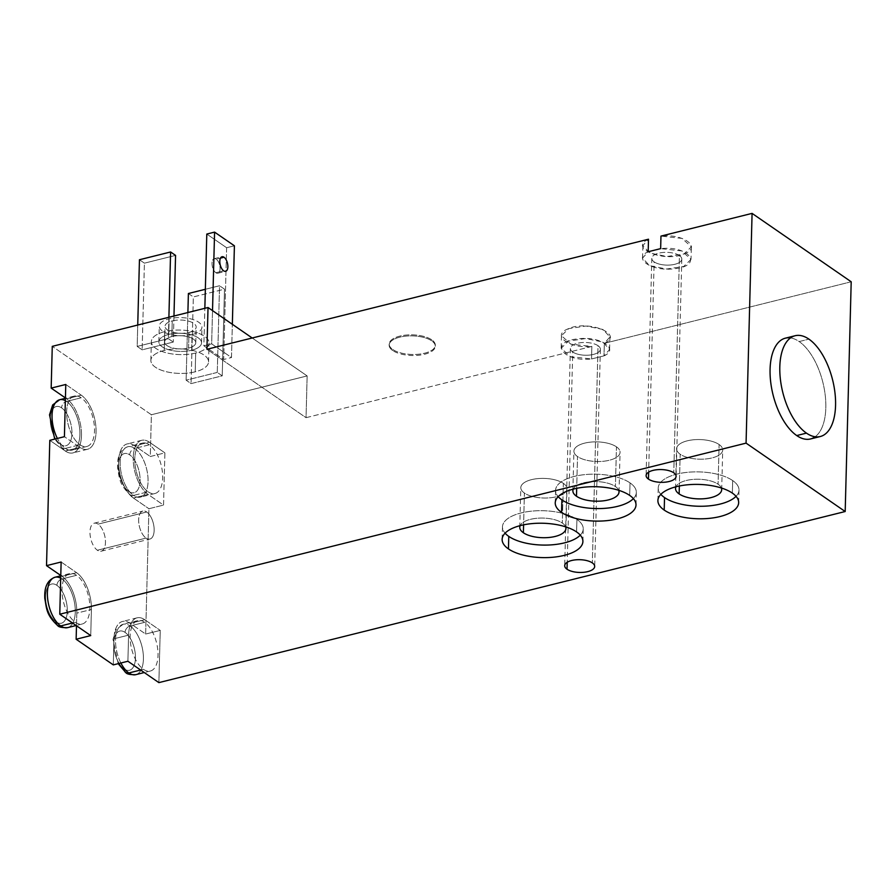 <?xml version="1.0" encoding="UTF-8"?>
<svg xmlns="http://www.w3.org/2000/svg" width="896" height="896" viewBox="0 0 896 896"><rect width="100%" height="100%" fill="white"/><g stroke="black" fill="none" stroke-linecap="round" stroke-linejoin="round"><path stroke-width="0.67" stroke-dasharray="4.48 3.36" d="M226.621 247.733L206.797 234.058L226.621 247.733L223.686 359.475L203.862 345.8L204.848 308.314L203.862 345.8L211.658 343.851L231.482 357.538L232.344 324.296L231.482 357.538L211.658 343.851L212.52 310.621L211.658 343.851L203.862 345.8L223.686 359.475L231.482 357.538L223.686 359.475L226.621 247.733L234.405 245.795L226.621 247.733M216.227 259.168A7.504 3.707 76 0 0 212.016 263.178A7.504 3.707 76 0 0 215.869 272.742A7.504 3.707 76 0 0 220.069 268.744A7.504 3.707 76 0 0 216.227 259.168L220.494 258.104L216.227 259.168A7.504 3.707 -104 0 1 219.99 266.93A7.504 3.707 -104 0 1 217.862 273.235A7.504 3.707 -104 0 1 215.869 272.742A7.504 3.707 -104 0 1 212.106 264.992A7.504 3.707 -104 0 1 214.234 258.675A7.504 3.707 -104 0 1 216.227 259.168M223.653 270.805L215.869 272.742L223.653 270.805M252.202 338.005L307.138 375.917L151.379 414.747L52.27 346.349L151.379 414.747L150.293 456.512L164.898 452.872L163.531 505.086L148.926 508.726L145.645 634.043L160.25 630.403L158.872 682.618L160.25 630.403L145.645 634.043L130.155 623.358L144.76 619.718L160.25 630.403L144.76 619.718A28.851 14.269 76 0 0 137.099 617.826A28.851 14.269 76 0 0 128.587 635.141A28.851 14.269 -104 0 1 144.76 619.718L130.155 623.358A28.851 14.269 76 0 0 113.982 638.781A28.851 14.269 -104 0 1 122.494 621.466A28.851 14.269 -104 0 1 130.155 623.358L145.645 634.043L148.926 508.726L163.531 505.086L148.042 494.402L133.437 498.042L148.926 508.726L133.437 498.042A28.851 14.269 -104 0 1 118.63 461.25A28.851 14.269 76 0 0 133.437 498.042L148.042 494.402A28.851 14.269 -104 0 1 133.235 457.61A28.851 14.269 76 0 0 148.042 494.402L163.531 505.086L164.898 452.872L150.293 456.512L134.803 445.827A28.851 14.269 76 0 0 118.63 461.25A28.851 14.269 -104 0 1 127.142 443.934A28.851 14.269 -104 0 1 134.803 445.827L149.408 442.187A28.851 14.269 76 0 0 141.747 440.294A28.851 14.269 76 0 0 133.235 457.61A28.851 14.269 -104 0 1 149.408 442.187L164.898 452.872L149.408 442.187L134.803 445.827L150.293 456.512L151.379 414.747L307.138 375.917L252.202 338.005M164.214 350.448A28.851 12.275 -178.5 0 0 155.366 367.192A28.851 12.275 -178.5 0 0 195.194 371.818A28.851 12.275 -178.5 0 0 204.042 355.062A28.851 12.275 -178.5 0 0 164.214 350.448A28.851 12.275 -178.5 0 0 150.864 360.371A28.851 12.275 -178.5 0 0 165.682 371.56A28.851 12.275 -178.5 0 0 195.194 371.818L195.686 353.024A28.851 12.275 1.5 0 1 166.174 352.755A28.851 12.275 1.5 0 1 151.357 341.578A28.851 12.275 1.5 0 1 164.707 331.643L164.214 350.448L164.707 331.643A28.851 12.275 1.5 0 1 194.219 331.912A28.851 12.275 1.5 0 1 209.048 343.09A28.851 12.275 1.5 0 1 195.686 353.024L195.194 371.818A28.851 12.275 -178.5 0 0 208.555 361.883A28.851 12.275 -178.5 0 0 193.726 350.706A28.851 12.275 -178.5 0 0 164.214 350.448M217.269 372.422L186.122 380.184L191.072 383.611L222.23 375.838L217.269 372.422L219.542 285.746L205.341 289.285L219.542 285.746L217.269 372.422L222.23 375.838L191.072 383.611L186.122 380.184L217.269 372.422M137.178 346.416L142.139 349.832L173.286 342.07L168.336 338.654L137.178 346.416L137.738 325.035L137.178 346.416L168.336 338.654L173.286 342.07L142.139 349.832L137.178 346.416M591.864 346.427L306.051 417.682L206.931 349.283L306.051 417.682L307.138 375.917L306.051 417.682L591.864 346.427L570.797 344.142L561.478 335.698L568.758 328.597L585.973 326.021L603.03 329.493L609.93 336.963L604.33 343.325C625.128 334.174 587.171 319.334 567.739 329C551.107 335.597 569.834 349.014 591.864 346.427L591.528 358.96L603.994 355.858L591.528 358.96L591.864 346.427M648.502 239.21C627.704 248.36 665.661 263.2 685.093 253.534C701.725 246.938 682.998 233.509 660.968 236.096L682.035 238.392L691.354 246.837L684.062 253.938L666.859 256.502L649.802 253.042L642.891 245.571L648.502 239.21M851.2 281.781L604.33 343.325L603.994 355.858C619.842 349.003 600.04 335.843 578.2 338.845C548.498 341.421 562.285 362.286 591.528 358.96L570.472 356.664L561.142 348.23L568.434 341.13L585.648 338.554L602.706 342.026L609.605 349.496L603.994 355.858L604.33 343.325L851.2 281.781M392.784 349.507A23.083 9.811 -178.5 0 0 424.637 353.203A23.083 9.811 -178.5 0 0 431.715 339.808A23.083 9.811 -178.5 0 0 399.862 336.112A23.083 9.811 -178.5 0 0 392.784 349.507L392.75 350.549A23.083 9.811 -178.5 0 0 418.555 355.275A23.083 9.811 -178.5 0 0 435.299 346.304A23.083 9.811 -178.5 0 0 431.693 340.85L431.715 339.808A23.083 9.811 1.5 0 1 435.322 345.262A23.083 9.811 1.5 0 1 418.578 354.234A23.083 9.811 1.5 0 1 392.784 349.507A23.083 9.811 1.5 0 1 389.178 344.053A23.083 9.811 1.5 0 1 405.922 335.082A23.083 9.811 1.5 0 1 431.715 339.808L431.693 340.85A23.083 9.811 -178.5 0 0 405.888 336.123A23.083 9.811 -178.5 0 0 389.144 345.094A23.083 9.811 -178.5 0 0 392.75 350.549L392.784 349.507M431.693 340.85A23.083 9.811 -178.5 0 0 399.829 337.154A23.083 9.811 -178.5 0 0 392.75 350.549A23.083 9.811 -178.5 0 0 424.614 354.245A23.083 9.811 -178.5 0 0 431.693 340.85M630.022 482.888L629.698 495.41L630.022 482.888A40.398 17.181 1.5 0 1 636.328 492.43A40.398 17.181 1.5 0 1 633.382 498.624A40.398 17.181 1.5 0 0 630.022 482.888A40.398 17.181 1.5 0 0 584.875 474.611A40.398 17.181 1.5 0 0 555.565 490.325A40.398 17.181 1.5 0 0 558.186 496.664A40.398 17.181 1.5 0 1 577.853 475.63A40.398 17.181 1.5 0 1 630.022 482.888M618.733 490.314A23.083 9.811 -178.5 0 0 615.418 486.528A23.083 9.811 -178.5 0 0 591.528 481.645A23.083 9.811 -178.5 0 0 573.25 489.126A23.083 9.811 -178.5 0 1 591.528 481.645A23.083 9.811 -178.5 0 1 615.418 486.528L616.459 446.835A23.083 9.811 1.5 0 1 620.066 452.301A23.083 9.811 1.5 0 1 603.322 461.272A23.083 9.811 1.5 0 1 577.517 456.546L576.688 488.32L577.517 456.546A23.083 9.811 1.5 0 1 573.91 451.091A23.083 9.811 1.5 0 1 590.654 442.12A23.083 9.811 1.5 0 1 616.459 446.835L615.418 486.528A23.083 9.811 -178.5 0 1 618.733 490.314M616.459 446.835A23.083 9.811 1.5 0 1 609.381 460.242A23.083 9.811 1.5 0 1 577.517 456.546A23.083 9.811 1.5 0 1 584.595 443.15A23.083 9.811 1.5 0 1 616.459 446.835M732.682 480.57L732.346 493.102L732.682 480.57A40.398 17.181 1.5 0 1 738.987 490.123A40.398 17.181 1.5 0 1 736.042 496.317A40.398 17.181 1.5 0 0 732.682 480.57A40.398 17.181 1.5 0 0 687.534 472.304A40.398 17.181 1.5 0 0 658.224 488.006A40.398 17.181 1.5 0 0 660.845 494.346A40.398 17.181 1.5 0 1 680.512 473.312A40.398 17.181 1.5 0 1 732.682 480.57M721.392 487.995A23.083 9.811 -178.5 0 0 718.077 484.21A23.083 9.811 -178.5 0 0 694.187 479.326A23.083 9.811 -178.5 0 0 675.909 486.808A23.083 9.811 -178.5 0 1 694.187 479.326A23.083 9.811 -178.5 0 1 718.077 484.21L719.118 444.528A23.083 9.811 1.5 0 1 722.725 449.982A23.083 9.811 1.5 0 1 705.97 458.954A23.083 9.811 1.5 0 1 680.176 454.227L679.347 486.013L680.176 454.227A23.083 9.811 1.5 0 1 676.57 448.773A23.083 9.811 1.5 0 1 693.314 439.802A23.083 9.811 1.5 0 1 719.118 444.528L718.077 484.21A23.083 9.811 -178.5 0 1 721.392 487.995M719.118 444.528A23.083 9.811 1.5 0 1 712.04 457.923A23.083 9.811 1.5 0 1 680.176 454.227A23.083 9.811 1.5 0 1 687.254 440.832A23.083 9.811 1.5 0 1 719.118 444.528M576.923 519.4L576.587 531.933L576.923 519.4A40.398 17.181 1.5 0 1 583.229 528.954A40.398 17.181 1.5 0 1 580.283 535.147A40.398 17.181 1.5 0 0 576.923 519.4A40.398 17.181 1.5 0 0 531.776 511.134A40.398 17.181 1.5 0 0 502.466 526.837A40.398 17.181 1.5 0 0 505.086 533.176A40.398 17.181 1.5 0 1 524.754 512.142A40.398 17.181 1.5 0 1 576.923 519.4M565.634 526.826A23.083 9.811 -178.5 0 0 562.318 523.04A23.083 9.811 -178.5 0 0 538.429 518.157A23.083 9.811 -178.5 0 0 520.15 525.638A23.083 9.811 -178.5 0 1 538.429 518.157A23.083 9.811 -178.5 0 1 562.318 523.04L563.36 483.358A23.083 9.811 1.5 0 1 566.966 488.813A23.083 9.811 1.5 0 1 550.211 497.784A23.083 9.811 1.5 0 1 524.418 493.058L523.589 524.843L524.418 493.058A23.083 9.811 1.5 0 1 520.811 487.603A23.083 9.811 1.5 0 1 537.555 478.632A23.083 9.811 1.5 0 1 563.36 483.358L562.318 523.04A23.083 9.811 -178.5 0 1 565.634 526.826M563.36 483.358A23.083 9.811 1.5 0 1 556.282 496.754A23.083 9.811 1.5 0 1 524.418 493.058A23.083 9.811 1.5 0 1 531.496 479.662A23.083 9.811 1.5 0 1 563.36 483.358M598.035 345.71A15.008 6.384 1.5 0 1 600.376 349.25A15.008 6.384 1.5 0 1 589.49 355.085A15.008 6.384 1.5 0 1 572.723 352.016L567.213 562.262L572.723 352.016A15.008 6.384 1.5 0 1 577.326 343.302A15.008 6.384 1.5 0 1 598.035 345.71A15.008 6.384 1.5 0 1 593.432 354.413A15.008 6.384 1.5 0 1 572.723 352.016A15.008 6.384 1.5 0 1 570.382 348.466A15.008 6.384 1.5 0 1 581.258 342.63A15.008 6.384 1.5 0 1 598.035 345.71L592.346 562.912L598.035 345.71M679.448 255.573A15.008 6.384 1.5 0 1 681.8 259.123A15.008 6.384 1.5 0 1 670.914 264.958A15.008 6.384 1.5 0 1 654.147 261.89L648.637 472.136L654.147 261.89A15.008 6.384 1.5 0 1 658.739 253.176A15.008 6.384 1.5 0 1 679.448 255.573A15.008 6.384 1.5 0 1 674.856 264.286A15.008 6.384 1.5 0 1 654.147 261.89A15.008 6.384 1.5 0 1 651.795 258.339A15.008 6.384 1.5 0 1 662.682 252.504A15.008 6.384 1.5 0 1 679.448 255.573L673.77 472.786L679.448 255.573M691.029 259.37L683.738 266.47L666.523 269.035L649.477 265.574L642.566 258.104L648.178 251.742C632.33 258.597 652.131 271.746 673.971 268.755C703.674 266.168 689.886 245.302 660.643 248.629L681.699 250.925L691.029 259.37L691.354 246.837M815.136 436.766A51.934 25.682 76 0 0 824.522 390.32A51.934 25.682 76 0 0 799.176 341.566A51.934 25.682 76 0 0 790.496 337.926M785.389 338.162A51.934 25.682 -104 0 1 799.176 341.566L808.92 339.136L799.176 341.566A51.934 25.682 -104 0 1 825.227 395.293A51.934 25.682 -104 0 1 810.51 438.962M127.904 661.248L128.587 635.141L113.982 638.781L113.299 664.888L113.982 638.781L128.587 635.141L127.904 661.248M143.461 669.323A25.973 12.835 76 0 0 158.01 655.446A25.973 12.835 76 0 0 144.693 622.328A25.973 12.835 76 0 0 130.133 636.205A25.973 12.835 76 0 0 143.461 669.323A25.973 12.835 76 0 0 150.36 671.026A25.973 12.835 76 0 0 157.718 649.186A25.973 12.835 76 0 0 144.693 622.328L130.088 625.968A25.973 12.835 -104 0 1 143.114 652.826A25.973 12.835 -104 0 1 135.755 674.666A25.973 12.835 76 0 0 143.114 652.826A25.973 12.835 76 0 0 130.088 625.968L144.693 622.328A25.973 12.835 76 0 0 137.794 620.626A25.973 12.835 76 0 0 130.435 642.454A25.973 12.835 76 0 0 143.461 669.323L140.627 670.029L143.461 669.323M81.469 435.602A28.851 14.269 76 0 0 66.662 398.81L65.43 397.947L66.662 398.81A28.851 14.269 -104 0 1 81.469 435.602A28.851 14.269 -104 0 1 72.957 452.906A28.851 14.269 -104 0 1 65.296 451.024A28.851 14.269 76 0 0 81.469 435.602M76.485 625.766L76.821 613.133A28.851 14.269 76 0 0 62.014 576.33L60.771 575.478L62.014 576.33A28.851 14.269 -104 0 1 76.821 613.133L91.414 609.482A28.851 14.269 76 0 0 76.619 572.69L62.014 576.33L76.619 572.69A28.851 14.269 -104 0 1 91.414 609.482L90.731 635.589L91.414 609.482L76.821 613.133L76.485 625.766M49.806 440.328L65.296 451.024L79.901 447.384A28.851 14.269 76 0 0 87.562 449.266A28.851 14.269 76 0 0 96.062 431.962A28.851 14.269 76 0 0 81.267 395.17L66.662 398.81L81.267 395.17A28.851 14.269 -104 0 1 96.062 431.962A28.851 14.269 -104 0 1 79.901 447.384L64.411 436.688L79.901 447.384L65.296 451.024L49.806 440.328M98.067 524.138A14.426 7.134 76 0 0 89.981 531.843A14.426 7.134 76 0 0 97.384 550.245A14.426 7.134 76 0 0 105.47 542.528A14.426 7.134 76 0 0 98.067 524.138L146.742 511.997A14.426 7.134 76 0 0 142.912 511.056A14.426 7.134 76 0 0 138.824 523.186A14.426 7.134 76 0 0 146.059 538.104L97.384 550.245A14.426 7.134 -104 0 1 90.149 535.315A14.426 7.134 -104 0 1 94.237 523.186A14.426 7.134 -104 0 1 98.067 524.138A14.426 7.134 -104 0 1 105.302 539.056A14.426 7.134 -104 0 1 101.214 551.186A14.426 7.134 -104 0 1 97.384 550.245L146.059 538.104A14.426 7.134 76 0 0 149.89 539.056A14.426 7.134 76 0 0 153.978 526.926A14.426 7.134 76 0 0 146.742 511.997L98.067 524.138M65.778 384.474L81.267 395.17L65.778 384.474M79.968 444.763A25.973 12.835 76 0 0 94.517 430.886A25.973 12.835 76 0 0 81.2 397.779A25.973 12.835 76 0 0 66.64 411.656A25.973 12.835 76 0 0 79.968 444.763A25.973 12.835 76 0 0 86.867 446.466A25.973 12.835 76 0 0 94.226 424.637A25.973 12.835 76 0 0 81.2 397.779L66.595 401.419A25.973 12.835 -104 0 1 79.621 428.277A25.973 12.835 -104 0 1 72.262 450.106A25.973 12.835 -104 0 1 65.363 448.403L79.968 444.763L65.363 448.403A25.973 12.835 -104 0 1 57.378 438.446A25.973 12.835 76 0 0 65.363 448.403A5.768 4.379 124.6 0 1 62.227 447.933A5.768 4.379 124.6 0 1 60.637 444.405A20.194 9.99 -104 0 1 50.266 418.645A20.194 9.99 -104 0 1 61.589 407.848A5.768 4.379 124.6 0 1 66.595 401.419L81.2 397.779A25.973 12.835 76 0 0 74.301 396.077A25.973 12.835 76 0 0 66.942 417.906A25.973 12.835 76 0 0 79.968 444.763M59.696 399.717A25.973 12.835 -104 0 1 66.595 401.419A25.973 12.835 76 0 0 65.352 400.658M61.589 407.848A20.194 9.99 -104 0 1 71.949 433.608A20.194 9.99 -104 0 1 60.637 444.405A5.768 4.379 -55.4 0 0 62.227 447.933A5.768 4.379 -55.4 0 0 65.363 448.403A25.973 12.835 76 0 0 72.262 450.106A25.973 12.835 76 0 0 79.621 428.277A25.973 12.835 76 0 0 66.595 401.419A5.768 4.379 -55.4 0 0 61.589 407.848A20.194 9.99 -104 0 1 71.949 433.608A20.194 9.99 -104 0 1 60.637 444.405A20.194 9.99 -104 0 1 50.266 418.645A20.194 9.99 -104 0 1 61.589 407.848M61.13 562.005L76.619 572.69L61.13 562.005M75.32 622.294A25.973 12.835 76 0 0 89.869 608.418A25.973 12.835 76 0 0 76.552 575.299A25.973 12.835 76 0 0 61.992 589.187A25.973 12.835 76 0 0 75.32 622.294A25.973 12.835 76 0 0 82.219 623.997A25.973 12.835 76 0 0 89.578 602.168A25.973 12.835 76 0 0 76.552 575.299L61.947 578.939A25.973 12.835 -104 0 1 74.973 605.808A25.973 12.835 -104 0 1 67.614 627.637A25.973 12.835 76 0 0 74.973 605.808A25.973 12.835 76 0 0 61.947 578.939L76.552 575.299A25.973 12.835 76 0 0 69.653 573.597A25.973 12.835 76 0 0 62.294 595.437A25.973 12.835 76 0 0 75.32 622.294L72.486 623L75.32 622.294M55.048 577.237A25.973 12.835 -104 0 1 61.947 578.939A25.973 12.835 76 0 0 60.704 578.178M56.941 585.379A5.768 4.379 124.6 0 1 61.947 578.939A5.768 4.379 -55.4 0 0 56.941 585.379A20.194 9.99 -104 0 1 67.301 611.139A20.194 9.99 -104 0 1 55.989 621.925A20.194 9.99 -104 0 1 45.618 596.176A20.194 9.99 -104 0 1 56.941 585.379A20.194 9.99 -104 0 1 67.301 611.139A20.194 9.99 -104 0 1 55.989 621.925A20.194 9.99 -104 0 1 45.618 596.176A20.194 9.99 -104 0 1 56.941 585.379M57.579 625.464A5.768 4.379 124.6 0 1 55.989 621.925M148.109 491.792A25.973 12.835 76 0 0 162.658 477.915A25.973 12.835 76 0 0 149.341 444.797A25.973 12.835 76 0 0 134.781 458.674A25.973 12.835 76 0 0 148.109 491.792A25.973 12.835 76 0 0 155.008 493.494A25.973 12.835 76 0 0 162.366 471.654A25.973 12.835 76 0 0 149.341 444.797L134.736 448.437A25.973 12.835 -104 0 1 147.762 475.306A25.973 12.835 -104 0 1 140.403 497.134A25.973 12.835 -104 0 1 133.504 495.432L148.109 491.792L133.504 495.432A25.973 12.835 -104 0 1 120.478 468.574A25.973 12.835 -104 0 1 127.837 446.734A25.973 12.835 -104 0 1 134.736 448.437L149.341 444.797A25.973 12.835 76 0 0 142.442 443.094A25.973 12.835 76 0 0 135.083 464.923A25.973 12.835 76 0 0 148.109 491.792M129.73 454.877A5.768 4.379 124.6 0 1 134.736 448.437A25.973 12.835 76 0 0 127.837 446.734A25.973 12.835 76 0 0 120.478 468.574A25.973 12.835 76 0 0 133.504 495.432A5.768 4.379 124.6 0 1 130.368 494.962A5.768 4.379 124.6 0 1 128.778 491.422A20.194 9.99 -104 0 1 118.418 465.662A20.194 9.99 -104 0 1 129.73 454.877A20.194 9.99 -104 0 1 140.09 480.626A20.194 9.99 -104 0 1 128.778 491.422A5.768 4.379 -55.4 0 0 130.368 494.962A5.768 4.379 -55.4 0 0 133.504 495.432A25.973 12.835 76 0 0 140.403 497.134A25.973 12.835 76 0 0 147.762 475.306A25.973 12.835 76 0 0 134.736 448.437A5.768 4.379 -55.4 0 0 129.73 454.877A20.194 9.99 -104 0 1 140.09 480.626A20.194 9.99 -104 0 1 128.778 491.422A20.194 9.99 -104 0 1 118.418 465.662A20.194 9.99 -104 0 1 129.73 454.877M146.059 538.104A14.426 7.134 76 0 0 154.146 530.398A14.426 7.134 76 0 0 146.742 511.997A14.426 7.134 76 0 0 138.656 519.714A14.426 7.134 76 0 0 146.059 538.104M120.87 662.995A25.973 12.835 -104 0 1 123.189 624.266A25.973 12.835 -104 0 1 130.088 625.968A25.973 12.835 76 0 0 123.189 624.266A25.973 12.835 76 0 0 120.87 662.995M125.082 632.397A5.768 4.379 124.6 0 1 130.088 625.968A5.768 4.379 -55.4 0 0 125.082 632.397A20.194 9.99 -104 0 1 135.442 658.157A20.194 9.99 -104 0 1 124.13 668.954A20.194 9.99 -104 0 1 113.758 643.194A20.194 9.99 -104 0 1 125.082 632.397A20.194 9.99 -104 0 1 135.442 658.157A20.194 9.99 -104 0 1 124.13 668.954A20.194 9.99 -104 0 1 113.758 643.194A20.194 9.99 -104 0 1 125.082 632.397M125.72 672.493A5.768 4.379 124.6 0 1 124.13 668.954M195.686 353.024A28.851 12.275 1.5 0 1 155.859 348.398A28.851 12.275 1.5 0 1 164.707 331.643A28.851 12.275 1.5 0 1 204.534 336.269A28.851 12.275 1.5 0 1 195.686 353.024M168.739 334.421A21.347 9.083 -178.5 0 0 162.187 346.819A21.347 9.083 -178.5 0 0 191.654 350.246A21.347 9.083 -178.5 0 0 198.206 337.848A21.347 9.083 -178.5 0 0 168.739 334.421A21.347 9.083 -178.5 0 0 158.85 341.779A21.347 9.083 -178.5 0 0 169.826 350.045A21.347 9.083 -178.5 0 0 191.654 350.246L192.069 334.578A21.347 9.083 1.5 0 1 170.229 334.387A21.347 9.083 1.5 0 1 159.264 326.11A21.347 9.083 1.5 0 1 169.154 318.763L168.739 334.421L169.154 318.763A21.347 9.083 1.5 0 1 190.982 318.954A21.347 9.083 1.5 0 1 201.958 327.23A21.347 9.083 1.5 0 1 192.069 334.578L191.654 350.246A21.347 9.083 -178.5 0 0 201.544 342.888A21.347 9.083 -178.5 0 0 190.579 334.622A21.347 9.083 -178.5 0 0 168.739 334.421M192.069 334.578A21.347 9.083 1.5 0 1 162.602 331.162A21.347 9.083 1.5 0 1 169.154 318.763A21.347 9.083 1.5 0 1 198.621 322.179A21.347 9.083 1.5 0 1 192.069 334.578M188.966 332.438A15.579 6.63 -178.5 0 0 193.749 323.389A15.579 6.63 -178.5 0 0 172.245 320.902A15.579 6.63 -178.5 0 0 167.462 329.941A15.579 6.63 -178.5 0 0 188.966 332.438L188.563 348.107A15.579 6.63 -178.5 0 0 195.776 342.742A15.579 6.63 -178.5 0 0 187.768 336.706A15.579 6.63 -178.5 0 0 171.83 336.56L172.245 320.902A15.579 6.63 1.5 0 1 188.182 321.037A15.579 6.63 1.5 0 1 196.179 327.074A15.579 6.63 1.5 0 1 188.966 332.438A15.579 6.63 1.5 0 1 173.04 332.293A15.579 6.63 1.5 0 1 165.032 326.256A15.579 6.63 1.5 0 1 172.245 320.902L171.83 336.56A15.579 6.63 1.5 0 1 193.346 339.058A15.579 6.63 1.5 0 1 188.563 348.107A15.579 6.63 1.5 0 1 167.059 345.61A15.579 6.63 1.5 0 1 171.83 336.56A15.579 6.63 -178.5 0 0 164.618 341.925A15.579 6.63 -178.5 0 0 172.626 347.962A15.579 6.63 -178.5 0 0 188.563 348.107L188.966 332.438M187.891 312.536L186.122 380.184L187.891 312.536M188.395 293.507L193.346 296.934L191.072 383.611L193.346 296.934L224.493 289.162L222.23 375.838L224.493 289.162L219.542 285.746L224.493 289.162L193.346 296.934L188.395 293.507M139.451 259.739L144.413 263.166L142.139 349.832L144.413 263.166L175.56 255.394L144.413 263.166L139.451 259.739M173.97 316.008L173.286 342.07L173.97 316.008M168.896 317.274L168.336 338.654L168.896 317.274M214.234 258.675L222.018 256.738M217.862 273.235L225.646 271.298M435.322 345.262L435.299 346.304M389.178 344.053L389.144 345.094M555.24 502.846L555.565 490.325M636.003 504.963L636.328 492.43M619.024 491.982L620.066 452.301M572.869 490.773L573.91 451.091M657.899 500.539L658.224 488.006M738.662 502.645L738.987 490.123M721.683 489.664L722.725 449.982M675.528 488.454L676.57 448.773M502.141 539.37L502.466 526.837M582.904 541.475L583.229 528.954M565.925 528.494L566.966 488.813M519.77 527.285L520.811 487.603M600.376 349.25L594.686 566.462M561.478 335.698L561.142 348.23M609.93 336.963L609.605 349.496M570.382 348.466L564.693 565.678M681.8 259.123L676.11 476.336M651.795 258.339L646.106 475.552M642.566 258.104L642.891 245.571M137.099 617.826L122.494 621.466M87.562 449.266L72.957 452.906M86.867 446.466L72.262 450.106C66.584 450.251 63.235 449.523 62.227 447.933L54.712 439.107M74.301 396.077L65.419 398.283M82.219 623.997L76.126 625.52M69.653 573.597L60.771 575.814M141.747 440.294L127.142 443.934M155.008 493.494L140.403 497.134C134.725 497.269 131.376 496.541 130.368 494.962C118.686 484.098 119.504 477.792 117.589 467.947C116.95 456.523 120.366 449.445 127.837 446.734L142.442 443.094M94.237 523.186L142.912 511.056M101.214 551.186L149.89 539.056M150.36 671.026L144.267 672.538M137.794 620.626L123.189 624.266L116.178 629.462L113.008 639.386L118.205 663.667M150.864 360.371L151.357 341.578M208.555 361.883L209.048 343.09M158.85 341.779L159.264 326.11M201.544 342.888L201.958 327.23M195.776 342.742L196.179 327.074M164.618 341.925L165.032 326.256"/><path stroke-width="1.34" d="M206.797 234.058L214.581 232.12L234.405 245.795L214.581 232.12L212.52 310.621L214.581 232.12L206.797 234.058L204.848 308.314L206.797 234.058M220.494 258.104L224.011 257.23A7.504 3.707 76 0 0 222.018 256.738A7.504 3.707 76 0 0 219.89 263.043A7.504 3.707 76 0 0 223.653 270.805A7.504 3.707 76 0 0 225.646 271.298A7.504 3.707 76 0 0 227.774 264.992A7.504 3.707 76 0 0 224.011 257.23L220.494 258.104M232.344 324.296L234.405 245.795L232.344 324.296M223.653 270.805A7.504 3.707 -104 0 1 219.811 261.24A7.504 3.707 -104 0 1 224.011 257.23A7.504 3.707 -104 0 1 227.864 266.795A7.504 3.707 -104 0 1 223.653 270.805M52.27 346.349L208.029 307.518L252.202 338.005L208.029 307.518L52.27 346.349L51.173 388.114L65.778 384.474L64.411 436.688L49.806 440.328L46.525 565.645L61.13 562.005L59.763 614.219L746.066 443.128L752.08 213.382L660.968 236.096L660.643 248.629L648.178 251.742L648.502 239.21L206.931 349.283L208.029 307.518L206.931 349.283L648.502 239.21L648.178 251.742L660.643 248.629L660.968 236.096L752.08 213.382L851.2 281.781L845.186 511.526L851.2 281.781L752.08 213.382L746.066 443.128L59.763 614.219L90.731 635.589L76.138 639.24L113.299 664.888L127.904 661.248L158.872 682.618L845.186 511.526L746.066 443.128L845.186 511.526L158.872 682.618L127.904 661.248L113.299 664.888L76.138 639.24L76.485 625.766L76.138 639.24L90.731 635.589L59.763 614.219L61.13 562.005L46.525 565.645L49.806 440.328L64.411 436.688L65.778 384.474L51.173 388.114L52.27 346.349M561.546 512.4A40.398 17.181 1.5 0 1 573.944 488.947A40.398 17.181 1.5 0 1 629.698 495.41A40.398 17.181 1.5 0 1 617.299 518.874A40.398 17.181 1.5 0 1 561.546 512.4L561.882 499.867A40.398 17.181 1.5 0 1 558.186 496.664A40.398 17.181 1.5 0 0 561.882 499.867L561.546 512.4A40.398 17.181 -178.5 0 0 606.693 520.666A40.398 17.181 -178.5 0 0 636.003 504.963A40.398 17.181 -178.5 0 0 629.698 495.41A40.398 17.181 -178.5 0 0 584.55 487.144A40.398 17.181 -178.5 0 0 555.24 502.846A40.398 17.181 -178.5 0 0 561.546 512.4M664.205 510.082A40.398 17.181 1.5 0 1 676.592 486.629A40.398 17.181 1.5 0 1 732.346 493.102A40.398 17.181 1.5 0 1 719.958 516.555A40.398 17.181 1.5 0 1 664.205 510.082L664.53 497.56A40.398 17.181 1.5 0 1 660.845 494.346A40.398 17.181 1.5 0 0 664.53 497.56L664.205 510.082A40.398 17.181 -178.5 0 0 709.352 518.358A40.398 17.181 -178.5 0 0 738.662 502.645A40.398 17.181 -178.5 0 0 732.346 493.102A40.398 17.181 -178.5 0 0 687.198 484.826A40.398 17.181 -178.5 0 0 657.899 500.539A40.398 17.181 -178.5 0 0 664.205 510.082M508.446 548.912A40.398 17.181 1.5 0 1 520.834 525.459A40.398 17.181 1.5 0 1 576.587 531.933A40.398 17.181 1.5 0 1 564.2 555.386A40.398 17.181 1.5 0 1 508.446 548.912L508.771 536.39A40.398 17.181 1.5 0 1 505.086 533.176A40.398 17.181 1.5 0 0 508.771 536.39L508.446 548.912A40.398 17.181 -178.5 0 0 553.594 557.189A40.398 17.181 -178.5 0 0 582.904 541.475A40.398 17.181 -178.5 0 0 576.587 531.933A40.398 17.181 -178.5 0 0 531.44 523.656A40.398 17.181 -178.5 0 0 502.141 539.37A40.398 17.181 -178.5 0 0 508.446 548.912M592.346 562.912A15.008 6.384 1.5 0 1 587.742 571.626A15.008 6.384 1.5 0 1 567.034 569.229A15.008 6.384 1.5 0 1 571.637 560.515A15.008 6.384 1.5 0 1 592.346 562.912A15.008 6.384 -178.5 0 0 575.579 559.843A15.008 6.384 -178.5 0 0 564.693 565.678A15.008 6.384 -178.5 0 0 567.034 569.229A15.008 6.384 -178.5 0 0 583.8 572.298A15.008 6.384 -178.5 0 0 594.686 566.462A15.008 6.384 -178.5 0 0 592.346 562.912M673.77 472.786A15.008 6.384 1.5 0 1 669.166 481.499A15.008 6.384 1.5 0 1 648.458 479.102A15.008 6.384 1.5 0 1 653.061 470.389A15.008 6.384 1.5 0 1 673.77 472.786A15.008 6.384 -178.5 0 0 656.992 469.717A15.008 6.384 -178.5 0 0 646.106 475.552A15.008 6.384 -178.5 0 0 648.458 479.102A15.008 6.384 -178.5 0 0 665.224 482.171A15.008 6.384 -178.5 0 0 676.11 476.336A15.008 6.384 -178.5 0 0 673.77 472.786M633.382 498.624A40.398 17.181 1.5 0 1 599.626 508.57A40.398 17.181 1.5 0 1 561.882 499.867A40.398 17.181 1.5 0 0 599.626 508.57A40.398 17.181 1.5 0 0 633.382 498.624M576.475 496.227A23.083 9.811 -178.5 0 0 604.139 500.73A23.083 9.811 -178.5 0 0 618.733 490.314A23.083 9.811 -178.5 0 1 619.024 491.982A23.083 9.811 -178.5 0 1 602.28 500.954A23.083 9.811 -178.5 0 1 576.475 496.227L576.688 488.32L576.475 496.227A23.083 9.811 -178.5 0 1 573.25 489.126A23.083 9.811 -178.5 0 0 572.869 490.773A23.083 9.811 -178.5 0 0 576.475 496.227M736.042 496.317A40.398 17.181 1.5 0 1 702.274 506.251A40.398 17.181 1.5 0 1 664.53 497.56A40.398 17.181 1.5 0 0 702.274 506.251A40.398 17.181 1.5 0 0 736.042 496.317M679.134 493.92A23.083 9.811 -178.5 0 0 706.798 498.422A23.083 9.811 -178.5 0 0 721.392 487.995A23.083 9.811 -178.5 0 1 721.683 489.664A23.083 9.811 -178.5 0 1 704.939 498.635A23.083 9.811 -178.5 0 1 679.134 493.92L679.347 486.013L679.134 493.92A23.083 9.811 -178.5 0 1 675.909 486.808A23.083 9.811 -178.5 0 0 675.528 488.454A23.083 9.811 -178.5 0 0 679.134 493.92M580.283 535.147A40.398 17.181 1.5 0 1 546.515 545.082A40.398 17.181 1.5 0 1 508.771 536.39A40.398 17.181 1.5 0 0 546.515 545.082A40.398 17.181 1.5 0 0 580.283 535.147M523.376 532.75A23.083 9.811 -178.5 0 0 551.04 537.242A23.083 9.811 -178.5 0 0 565.634 526.826A23.083 9.811 -178.5 0 1 565.925 528.494A23.083 9.811 -178.5 0 1 549.181 537.466A23.083 9.811 -178.5 0 1 523.376 532.75L523.589 524.843L523.376 532.75A23.083 9.811 -178.5 0 1 520.15 525.638A23.083 9.811 -178.5 0 0 519.77 527.285A23.083 9.811 -178.5 0 0 523.376 532.75M567.213 562.262L567.034 569.229L567.213 562.262M648.637 472.136L648.458 479.102L648.637 472.136M790.496 337.926A51.934 25.682 76 0 0 770.224 376.925A51.934 25.682 76 0 0 796.723 435.557A51.934 25.682 76 0 0 815.136 436.766M820.254 436.531L810.51 438.962A51.934 25.682 -104 0 1 796.723 435.557L806.456 433.126A51.934 25.682 76 0 0 820.254 436.531A51.934 25.682 76 0 0 834.971 392.862A51.934 25.682 76 0 0 808.92 339.136A51.934 25.682 76 0 0 795.122 335.731A51.934 25.682 76 0 0 780.405 379.4A51.934 25.682 76 0 0 806.456 433.126L796.723 435.557A51.934 25.682 -104 0 1 770.672 381.83A51.934 25.682 -104 0 1 785.389 338.162L795.122 335.731M808.92 339.136A51.934 25.682 76 0 0 779.811 366.901A51.934 25.682 76 0 0 806.456 433.126A51.934 25.682 76 0 0 835.565 405.373A51.934 25.682 76 0 0 808.92 339.136M65.43 397.947L51.173 388.114L65.43 397.947M60.771 575.478L46.525 565.645L60.771 575.478M57.378 438.446A25.973 12.835 -104 0 1 59.696 399.717A25.973 12.835 76 0 0 57.378 438.446M65.352 400.658A25.973 12.835 76 0 0 59.696 399.717L52.685 404.914L49.515 414.837L54.712 439.107M55.989 621.925A5.768 4.379 -55.4 0 0 57.579 625.464C58.587 627.054 61.936 627.771 67.614 627.637A25.973 12.835 -104 0 1 60.715 625.934L72.486 623L60.715 625.934A25.973 12.835 -104 0 1 47.69 599.077A25.973 12.835 -104 0 1 55.048 577.237A25.973 12.835 76 0 0 47.69 599.077A25.973 12.835 76 0 0 60.715 625.934A5.768 4.379 124.6 0 1 57.579 625.464A5.768 4.379 -55.4 0 0 60.715 625.934A25.973 12.835 76 0 0 67.614 627.637L76.126 625.52M60.704 578.178A25.973 12.835 76 0 0 55.048 577.237C47.578 579.958 44.162 587.026 44.8 598.45C46.715 608.306 45.898 614.6 57.579 625.464M124.13 668.954A5.768 4.379 -55.4 0 0 125.72 672.493C126.728 674.072 130.077 674.8 135.755 674.666A25.973 12.835 -104 0 1 128.856 672.963L140.627 670.029L128.856 672.963A25.973 12.835 -104 0 1 120.87 662.995A25.973 12.835 76 0 0 128.856 672.963A5.768 4.379 124.6 0 1 125.72 672.493A5.768 4.379 -55.4 0 0 128.856 672.963A25.973 12.835 76 0 0 135.755 674.666L144.267 672.538M205.341 289.285L188.395 293.507L187.891 312.536L188.395 293.507L205.341 289.285M137.738 325.035L139.451 259.739L137.738 325.035M175.56 255.394L173.97 316.008L175.56 255.394L170.61 251.978L168.896 317.274L170.61 251.978L139.451 259.739L170.61 251.978L175.56 255.394M65.419 398.283L59.696 399.717M60.771 575.814L55.048 577.237M118.205 663.667L125.72 672.493"/></g></svg>
